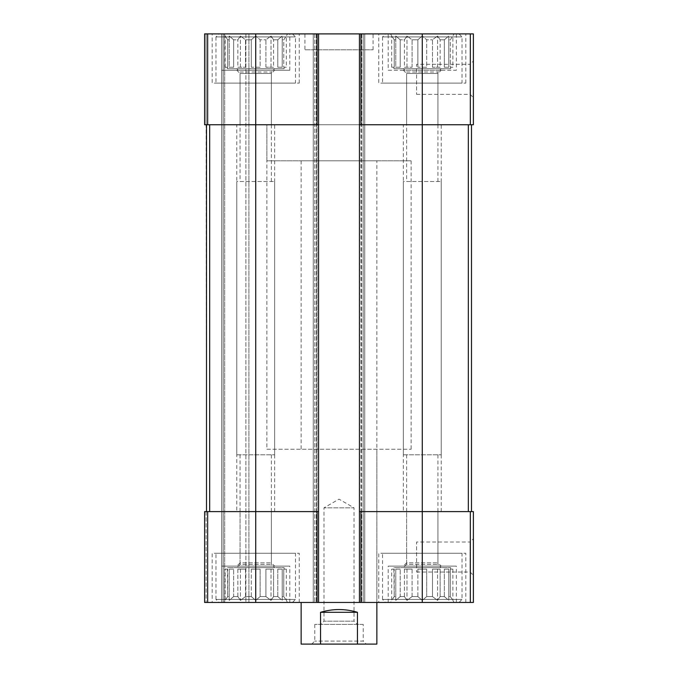 <?xml version="1.0" encoding="UTF-8"?>
<svg xmlns="http://www.w3.org/2000/svg" width="678" height="678" viewBox="0 0 678 678"><rect width="100%" height="100%" fill="white"/><g stroke="black" fill="none" stroke-linecap="round" stroke-linejoin="round"><path stroke-width="0.51" stroke-dasharray="3.39 2.54" d="M417.86 67.215L417.86 39.799L412.088 39.799L417.86 39.799L422.275 35.976L417.86 39.799L417.86 67.215L426.699 67.215L426.699 39.799L432.471 39.799L426.699 39.799L422.275 35.976L426.699 39.799L426.699 67.215L417.86 67.215L422.275 67.215L422.275 35.976L422.275 67.215L417.86 67.215M412.088 67.215L412.088 39.799L406.978 35.976L404.427 39.799L400.206 39.799L404.427 39.799L406.978 35.976L412.088 39.799L412.088 67.215L404.427 67.215L404.427 39.799L404.427 67.215L412.088 67.215L406.978 67.215L406.978 35.976L406.978 67.215L404.427 67.215L412.088 67.215M400.206 67.215L400.206 39.799L395.783 35.976L395.783 39.799L394.232 39.799L395.783 39.799L395.783 35.976L400.206 39.799L400.206 67.215L395.783 67.215L395.783 39.799L395.783 67.215L400.206 67.215L395.783 67.215L395.783 35.976L395.783 67.215L400.206 67.215M391.681 67.215L391.681 35.976L394.232 39.799L394.232 67.215L391.681 67.215L394.232 67.215L394.232 39.799L390.477 33.9L454.074 33.9L390.477 33.9M393.884 68.724L450.667 68.724L393.884 68.724L393.884 67.215M432.471 67.215L432.471 39.799L437.573 35.976L432.471 39.799L432.471 67.215L440.132 67.215L440.132 39.799L444.353 39.799L440.132 39.799L437.573 35.976L440.132 39.799L440.132 67.215L432.471 67.215L437.573 67.215L437.573 35.976L437.573 67.215L432.471 67.215M444.353 67.215L444.353 39.799L448.777 35.976L444.353 39.799L444.353 67.215L448.777 67.215L448.777 39.799L450.319 39.799L448.777 39.799L448.777 35.976L448.777 67.215L444.353 67.215L448.777 67.215L448.777 35.976L448.777 67.215L444.353 67.215M452.879 67.215L450.319 67.215L450.319 39.799L452.879 35.976L450.319 39.799L450.319 67.215L452.879 67.215L452.879 35.976L454.074 33.9M251.301 67.215L251.301 39.799L245.529 39.799L251.301 39.799L255.725 35.976L251.301 39.799L251.301 67.215L260.14 67.215L260.14 39.799L265.912 39.799L260.14 39.799L255.725 35.976L260.14 39.799L260.14 67.215L251.301 67.215L255.725 67.215L255.725 35.976L255.725 67.215L251.301 67.215M245.529 67.215L245.529 39.799L240.427 35.976L237.868 39.799L233.647 39.799L237.868 39.799L240.427 35.976L245.529 39.799L245.529 67.215L237.868 67.215L237.868 39.799L237.868 67.215L245.529 67.215L240.427 67.215L240.427 35.976L240.427 67.215L237.868 67.215L245.529 67.215M233.647 67.215L233.647 39.799L229.223 35.976L229.223 39.799L227.681 39.799L229.223 39.799L229.223 35.976L233.647 39.799L233.647 67.215L229.223 67.215L229.223 39.799L229.223 67.215L233.647 67.215L229.223 67.215L229.223 35.976L229.223 67.215L233.647 67.215M225.121 67.215L225.121 35.976L227.681 39.799L227.681 67.215L225.121 67.215L227.681 67.215L227.681 39.799L223.926 33.9L287.523 33.9L223.926 33.9M227.333 68.724L284.116 68.724L227.333 68.724L227.333 67.215M265.912 67.215L265.912 39.799L271.022 35.976L265.912 39.799L265.912 67.215L273.573 67.215L273.573 39.799L277.794 39.799L273.573 39.799L271.022 35.976L273.573 39.799L273.573 67.215L265.912 67.215L271.022 67.215L271.022 35.976L271.022 67.215L265.912 67.215M277.794 67.215L277.794 39.799L282.218 35.976L277.794 39.799L277.794 67.215L282.218 67.215L282.218 39.799L283.768 39.799L282.218 39.799L282.218 35.976L282.218 67.215L277.794 67.215L282.218 67.215L282.218 35.976L282.218 67.215L277.794 67.215M286.319 67.215L283.768 67.215L283.768 39.799L286.319 35.976L283.768 39.799L283.768 67.215L286.319 67.215L286.319 35.976L287.523 33.9M207.663 511.61L207.663 602.462L204.62 602.462L204.62 511.61L204.62 602.462L221.655 602.462L204.62 602.462L204.62 511.61L206.51 511.61L206.51 124.752L206.51 511.61L204.62 511.61L318.558 511.61L318.558 602.462L318.558 33.9L204.62 33.9L204.62 124.752L206.137 124.752L204.62 124.752L204.62 33.9L206.137 33.9L204.62 33.9L204.62 124.752L318.558 124.752L209.68 124.752L255.725 124.752L255.725 511.61L318.558 511.61L318.558 33.9L318.558 602.462L313.261 602.462L473.38 602.462L473.38 511.61L470.337 511.61L470.337 602.462M207.663 602.462L317.041 602.462L317.041 33.9L317.041 124.752L255.725 124.752L255.725 33.9M317.041 124.752L318.558 124.752M318.558 33.9L363.23 33.9L359.442 33.9L359.442 602.462L359.442 33.9L473.38 33.9L473.38 124.752L359.442 124.752M473.38 61.054L473.38 97.59L473.38 61.054L470.134 64.308L470.134 94.344L470.134 64.308L416.597 64.308L416.597 94.344L416.597 64.308M359.442 33.9L359.442 602.462M206.51 124.752L209.68 124.752L206.137 124.752L206.51 511.61L255.725 511.61L206.51 511.61M206.137 33.9L221.655 33.9L206.137 33.9L206.137 124.752L206.137 33.9M317.041 511.61L317.041 602.462L314.77 602.462L318.558 602.462M313.261 33.9L313.261 602.462L313.261 33.9L314.77 33.9L313.261 33.9L313.261 602.462L313.261 33.9L316.287 33.9L313.261 33.9M364.739 33.9L364.739 602.462L363.23 602.462L364.739 602.462L364.739 33.9L361.713 33.9L364.739 33.9L364.739 602.462L364.739 33.9L363.23 33.9L364.739 33.9M363.23 602.462L360.959 602.462L363.23 602.462L363.23 33.9L363.23 602.462M359.442 511.61L422.275 511.61L359.442 511.61L360.959 511.61L360.959 602.462L360.959 124.752M422.275 33.9L422.275 124.752L471.49 124.752L422.275 124.752L422.275 511.61L468.32 511.61L360.959 511.61M422.275 602.462L422.275 511.61L470.337 511.61M473.38 538.773L473.38 575.308L473.38 538.773L470.134 542.019L470.134 572.054L470.134 542.019L416.597 542.019L416.597 572.054L416.597 542.019M221.655 70.241L289.794 70.241L221.655 70.241L221.655 33.9L289.794 33.9L221.655 33.9L223.172 33.9L221.655 33.9L221.655 602.462L289.794 602.462L221.655 602.462L221.655 566.122L289.794 566.122L221.655 566.122M223.172 33.9L223.172 602.462L223.172 33.9L223.172 602.462L223.172 33.9L224.681 33.9L223.172 33.9M224.681 602.462L248.911 602.462L224.681 602.462L224.681 33.9L248.911 33.9L248.911 602.462L248.911 33.9L224.681 33.9L224.681 602.462M456.345 33.9L388.206 33.9L456.345 33.9L456.345 70.241L388.206 70.241L388.206 33.9M212.189 33.9L299.252 33.9L212.189 33.9L212.189 83.106L299.252 83.106L212.189 83.106M378.748 33.9L465.811 33.9L378.748 33.9L378.748 83.106L465.811 83.106L378.748 83.106M304.93 33.9L373.07 33.9L304.93 33.9L304.93 49.799L373.07 49.799L304.93 49.799M456.345 602.462L388.206 602.462L456.345 602.462L456.345 566.122L388.206 566.122L456.345 566.122M212.189 602.462L299.252 602.462L212.189 602.462L212.189 553.248L299.252 553.248L212.189 553.248M378.748 602.462L465.811 602.462L378.748 602.462L378.748 553.248L465.811 553.248L378.748 553.248M376.858 449.251L301.142 449.251L376.858 449.251L376.858 602.462L301.142 602.462L376.858 602.462L376.858 160.805L301.142 160.805L376.858 160.805M318.558 511.61L255.725 511.61L255.725 602.462M468.32 511.61L471.49 511.61L468.32 511.61L468.32 124.752M471.49 124.752L471.49 511.61M301.142 160.805L301.142 449.251M266.886 449.251L411.114 449.251L266.886 449.251L266.886 124.752L411.114 124.752L266.886 124.752L411.114 124.752L266.886 124.752L266.886 160.805L411.114 160.805L266.886 160.805M382.528 553.248L462.023 553.248L382.528 553.248L382.528 599.437L462.023 599.437L382.528 599.437L385.562 602.462L458.998 602.462L385.562 602.462M390.477 602.462L454.074 602.462L390.477 602.462L394.232 596.564L395.783 596.564L394.232 596.564L391.681 600.386L391.681 569.147L394.232 569.147L393.884 567.639L450.667 567.639L393.884 567.639M412.088 596.564L417.86 596.564L412.088 596.564L406.978 600.386L404.427 596.564L400.206 596.564L404.427 596.564L406.978 600.386L412.088 596.564L412.088 569.147L404.427 569.147L412.088 569.147L406.978 569.147L412.088 569.147L412.088 596.564M400.206 596.564L395.783 600.386L395.783 596.564L395.783 600.386L400.206 596.564L400.206 569.147L395.783 569.147L400.206 569.147L395.783 569.147L400.206 569.147L400.206 596.564M417.86 596.564L422.275 600.386L426.699 596.564L432.471 596.564L426.699 596.564L422.275 600.386L417.86 596.564L417.86 569.147L426.699 569.147L417.86 569.147L426.699 569.147L422.275 569.147L422.275 600.386L422.275 569.147L417.86 569.147L417.86 596.564M432.471 596.564L437.573 600.386L440.132 596.564L444.353 596.564L440.132 596.564L437.573 600.386L432.471 596.564L432.471 569.147L440.132 569.147L432.471 569.147L440.132 569.147L437.573 569.147L437.573 600.386L437.573 569.147L432.471 569.147L432.471 596.564M444.353 596.564L448.777 600.386L448.777 596.564L450.319 596.564L448.777 596.564L448.777 600.386L444.353 596.564L444.353 569.147L448.777 569.147L444.353 569.147L448.777 569.147L448.777 600.386L448.777 569.147L444.353 569.147L444.353 596.564M450.319 596.564L452.879 600.386L450.319 596.564L450.319 569.147L452.879 569.147L450.319 569.147L450.319 596.564M393.884 569.147L394.232 596.564L394.232 569.147L391.681 569.147M395.783 596.564L395.783 569.147L395.783 596.564M404.427 596.564L404.427 569.147L406.978 569.147L406.978 600.386L406.978 569.147L404.427 569.147L404.427 596.564M426.699 596.564L426.699 569.147L426.699 596.564M440.132 596.564L440.132 569.147L440.132 596.564M448.777 596.564L448.777 569.147L448.777 596.564M403.351 567.639L441.209 567.639L403.351 567.639L406.631 564.359L437.929 564.359L406.631 564.359L406.631 454.828L437.929 454.828L406.631 454.828M382.528 83.106L462.023 83.106L382.528 83.106L382.528 36.926L462.023 36.926L382.528 36.926L385.562 33.9L458.998 33.9L385.562 33.9M406.631 181.526L437.929 181.526L406.631 181.526L406.631 72.004L437.929 72.004L406.631 72.004L403.351 68.724L441.209 68.724L403.351 68.724M215.977 553.248L295.472 553.248L215.977 553.248L215.977 599.437L295.472 599.437L215.977 599.437L219.002 602.462L292.438 602.462L219.002 602.462M215.977 83.106L295.472 83.106L215.977 83.106L215.977 36.926L295.472 36.926L215.977 36.926L219.002 33.9L292.438 33.9L219.002 33.9M223.926 602.462L287.523 602.462L223.926 602.462L227.681 596.564L229.223 596.564L227.681 596.564L225.121 600.386L225.121 569.147L227.681 569.147L227.333 567.639L284.116 567.639L227.333 567.639M245.529 596.564L251.301 596.564L245.529 596.564L240.427 600.386L237.868 596.564L233.647 596.564L237.868 596.564L240.427 600.386L245.529 596.564L245.529 569.147L237.868 569.147L245.529 569.147L240.427 569.147L245.529 569.147L245.529 596.564M233.647 596.564L229.223 600.386L229.223 596.564L229.223 600.386L233.647 596.564L233.647 569.147L229.223 569.147L233.647 569.147L229.223 569.147L233.647 569.147L233.647 596.564M251.301 596.564L255.725 600.386L260.14 596.564L265.912 596.564L260.14 596.564L255.725 600.386L251.301 596.564L251.301 569.147L260.14 569.147L251.301 569.147L260.14 569.147L255.725 569.147L255.725 600.386L255.725 569.147L251.301 569.147L251.301 596.564M265.912 596.564L271.022 600.386L273.573 596.564L277.794 596.564L273.573 596.564L271.022 600.386L265.912 596.564L265.912 569.147L273.573 569.147L265.912 569.147L273.573 569.147L271.022 569.147L271.022 600.386L271.022 569.147L265.912 569.147L265.912 596.564M277.794 596.564L282.218 600.386L282.218 596.564L283.768 596.564L282.218 596.564L282.218 600.386L277.794 596.564L277.794 569.147L282.218 569.147L277.794 569.147L282.218 569.147L282.218 600.386L282.218 569.147L277.794 569.147L277.794 596.564M283.768 596.564L286.319 600.386L283.768 596.564L283.768 569.147L286.319 569.147L283.768 569.147L283.768 596.564M227.333 569.147L227.681 596.564L227.681 569.147L225.121 569.147M229.223 596.564L229.223 569.147L229.223 596.564M237.868 596.564L237.868 569.147L240.427 569.147L240.427 600.386L240.427 569.147L237.868 569.147L237.868 596.564M260.14 596.564L260.14 569.147L260.14 596.564M273.573 596.564L273.573 569.147L273.573 596.564M282.218 596.564L282.218 569.147L282.218 596.564M236.791 567.639L274.649 567.639L236.791 567.639L240.071 564.359L271.37 564.359L240.071 564.359L240.071 454.828L271.37 454.828L240.071 454.828M240.071 181.526L271.37 181.526L240.071 181.526L240.071 72.004L271.37 72.004L240.071 72.004L236.791 68.724L274.649 68.724L236.791 68.724M388.206 602.462L388.206 566.122M403.351 566.122L441.209 566.122L403.351 566.122L406.631 562.842L437.929 562.842L406.631 562.842L406.631 511.61L437.929 511.61L406.631 511.61M403.351 511.61L441.209 511.61L403.351 511.61L403.351 181.526L441.209 181.526L403.351 181.526M388.206 70.241L456.345 70.241M406.631 124.752L437.929 124.752L406.631 124.752L406.631 73.521L437.929 73.521L406.631 73.521L403.351 70.241L441.209 70.241L403.351 70.241M403.351 454.828L441.209 454.828L403.351 454.828L403.351 124.752L441.209 124.752L403.351 124.752M236.791 566.122L274.649 566.122L236.791 566.122L240.071 562.842L271.37 562.842L240.071 562.842L240.071 511.61L271.37 511.61L240.071 511.61M236.791 511.61L274.649 511.61L236.791 511.61L236.791 181.526L274.649 181.526L236.791 181.526M240.071 124.752L271.37 124.752L240.071 124.752L240.071 73.521L271.37 73.521L240.071 73.521L236.791 70.241L274.649 70.241L236.791 70.241M236.791 454.828L274.649 454.828L236.791 454.828L236.791 124.752L274.649 124.752L236.791 124.752M286.319 569.147L286.319 600.386L287.523 602.462M452.879 569.147L452.879 600.386L454.074 602.462M260.14 67.215L255.725 67.215L260.14 67.215M273.573 67.215L271.022 67.215L273.573 67.215M426.699 67.215L422.275 67.215L426.699 67.215M440.132 67.215L437.573 67.215L440.132 67.215M376.858 644.1L357.45 644.1L357.45 612.302C345.153 608.632 332.847 608.632 320.55 612.302L357.45 612.302M357.45 644.1L320.55 644.1L320.55 612.302M320.55 644.1L301.142 644.1M366.256 644.1L311.744 644.1L366.256 644.1L363.23 641.074L314.77 641.074L363.23 641.074L363.23 624.413L314.77 624.413L363.23 624.413M411.114 160.805L411.114 449.251M357.272 624.413L320.728 624.413L357.272 624.413L354.018 621.167L323.982 621.167L354.018 621.167L354.018 507.83L323.982 507.83L354.018 507.83L339 499.152L323.982 507.83L323.982 621.167L320.728 624.413M207.663 33.9L207.663 124.752M470.337 33.9L470.337 124.752M206.137 511.61L206.137 602.462L206.137 511.61M221.655 33.9L221.655 602.462M314.77 33.9L314.77 602.462L314.77 33.9M316.287 33.9L316.287 602.462L316.287 33.9M361.713 33.9L361.713 602.462L361.713 33.9M360.959 33.9L360.959 602.462M317.041 33.9L317.041 602.462M245.877 33.9L245.877 602.462L245.877 33.9M209.68 124.752L209.68 511.61M450.667 68.724L450.667 67.215M284.116 68.724L284.116 67.215M416.597 572.054L470.134 572.054L473.38 575.308M416.597 94.344L470.134 94.344L473.38 97.59M373.07 49.799L373.07 33.9M465.811 602.462L465.811 553.248M450.667 569.147L450.667 567.639M437.929 454.828L437.929 564.359L441.209 567.639M458.998 602.462L462.023 599.437L462.023 553.248M465.811 83.106L465.811 33.9M437.929 181.526L437.929 72.004L441.209 68.724M458.998 33.9L462.023 36.926L462.023 83.106M299.252 602.462L299.252 553.248M299.252 83.106L299.252 33.9M284.116 569.147L284.116 567.639M271.37 454.828L271.37 564.359L274.649 567.639M292.438 602.462L295.472 599.437L295.472 553.248M271.37 181.526L271.37 72.004L274.649 68.724M292.438 33.9L295.472 36.926L295.472 83.106M437.929 511.61L437.929 562.842L441.209 566.122M441.209 511.61L441.209 181.526M437.929 124.752L437.929 73.521L441.209 70.241M441.209 454.828L441.209 124.752M289.794 602.462L289.794 566.122M271.37 511.61L271.37 562.842L274.649 566.122M274.649 511.61L274.649 181.526M289.794 70.241L289.794 33.9M271.37 124.752L271.37 73.521L274.649 70.241M274.649 454.828L274.649 124.752M314.77 624.413L314.77 641.074L311.744 644.1"/><path stroke-width="1.02" d="M360.959 33.9L360.959 124.752L359.442 124.752L359.442 33.9L473.38 33.9L473.38 124.752L422.275 124.752L422.275 602.462L204.62 602.462L204.62 511.61L207.663 511.61L207.663 602.462M360.959 124.752L422.275 124.752L422.275 33.9M470.337 511.61L470.337 602.462L473.38 602.462L473.38 511.61L359.442 511.61L359.442 124.752M359.442 511.61L359.442 602.462M359.442 33.9L318.558 33.9L318.558 602.462M318.558 124.752L204.62 124.752L204.62 33.9L207.663 33.9L207.663 124.752M318.558 33.9L207.663 33.9M470.337 602.462L422.275 602.462M318.558 511.61L317.041 511.61L317.041 602.462M255.725 33.9L255.725 511.61L317.041 511.61M255.725 602.462L255.725 511.61L207.663 511.61M206.51 124.752L206.51 511.61M471.49 124.752L471.49 511.61M301.142 602.462L301.142 644.1L376.858 644.1L376.858 602.462M320.55 644.1L320.55 612.302L357.45 612.302C345.153 608.632 332.847 608.632 320.55 612.302M357.45 644.1L357.45 612.302M470.337 33.9L470.337 124.752M317.041 33.9L317.041 124.752M360.959 511.61L360.959 602.462M209.68 124.752L209.68 511.61M468.32 124.752L468.32 511.61"/></g></svg>
